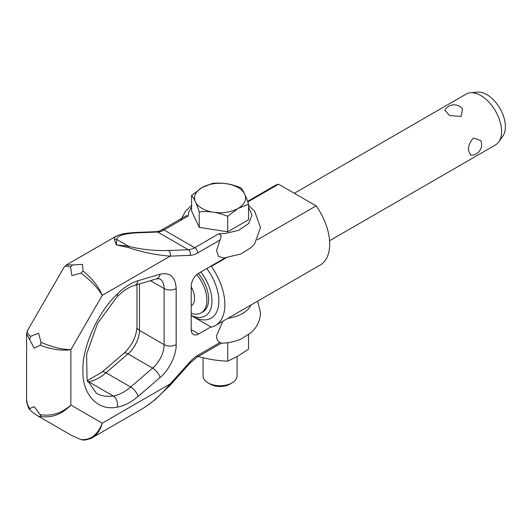 <?xml version="1.0" encoding="UTF-8"?>
<svg xmlns="http://www.w3.org/2000/svg" width="532" height="532" viewBox="0 0 532 532"><rect width="100%" height="100%" fill="white"/><g stroke="black" fill="none" stroke-linecap="round" stroke-linejoin="round"><path stroke-width="0.8" d="M248.544 207.054L251.962 215.141L248.71 223.46L238.762 230.276L225.289 233.521L218.865 233.761L221.285 235.836L216.511 250.745L218.652 256.504L223.826 258.02L240.949 253.983L251.111 247.546L254.688 243.729L260.474 227.51L254.635 211.217L248.544 205.379M170.207 252.88A4.256 3.265 -92.2 0 0 168.451 250.512C153.828 250.885 140.481 249.442 128.405 246.176L116.282 244.886L128.265 247.493C141.532 252.075 155.504 254.954 170.187 256.131A4.256 3.265 -92.2 0 0 170.207 252.88M186.353 215.666L161.921 229.777C160.857 230.589 158.968 231.214 156.255 231.659A4.256 3.265 87.8 0 1 157.691 232.032A21.267 12.276 120 0 0 164.042 229.99A4.256 2.454 -120 0 0 161.921 229.777L186.353 215.666L188.188 216.045L188.594 212.341L191.593 207.054M220.009 342.495L197.731 355.356A4.256 2.454 -120 0 1 196.847 357.304L221.285 343.193L220.009 342.495C217.774 341.458 216.604 339.236 216.511 335.832L222.815 321.262M92.388 437.623C97.137 434.75 100.428 429.923 102.25 423.159L170.187 383.931C161.083 394.904 151.54 403.342 141.552 409.241L141.459 409.294M91.59 438.055L141.552 409.241M70.55 267.111L72.591 264.956L66.46 264.876L64.046 267.297C64.931 265.88 67.099 265.82 70.55 267.111L71.9 275.596L81.004 273.142C90.613 280.377 97.695 287.785 102.25 295.353L70.889 349.67L70.889 405.052L102.25 423.159C97.695 434.797 90.613 440.277 81.004 439.605L71.9 435.595L38.603 416.37L41.031 416.529C52.103 418.046 62.051 414.222 70.889 405.052C61.632 413.291 51.398 416.496 40.186 414.661L34.201 406.634L29.732 408.629L27.398 404.453L26.6 399.665L26.6 333.89L34.201 348.088L40.186 345.215C51.398 349.438 61.632 350.921 70.889 349.67C62.051 349.511 52.103 347.077 41.031 342.375L38.603 333.265L30.577 336.344C27.737 333.996 26.7 332.088 27.478 330.605M218.865 233.761L194.719 247.699A21.267 12.276 -60 0 1 188.368 249.741A4.256 3.265 -92.2 0 1 190.124 252.108A4.256 3.265 -92.2 0 1 190.104 255.36L170.187 256.131L102.25 295.353C98.706 286.715 92.302 278.588 83.039 270.988L81.004 273.142M83.039 270.988L82.533 264.371L72.591 264.956M41.031 342.375L40.186 345.215M40.186 414.661L41.031 416.529M29.732 408.629L29.812 409.673L30.577 410.491C32.831 412.613 35.511 414.568 38.603 416.37M81.004 439.605L82.174 439.864M29.732 339.183L30.577 336.344M190.124 362.91A4.256 1.19 -138.1 0 0 190.263 362.817A4.256 1.19 -138.1 0 0 190.104 361.713L170.187 383.931A4.256 1.19 41.9 0 1 170.346 385.035A4.256 1.19 41.9 0 1 170.346 385.042A4.256 1.19 41.9 0 1 170.326 385.062M136.185 232.444A4.256 3.265 87.8 0 1 136.332 232.437A4.256 3.265 87.8 0 1 137.775 232.803L157.691 232.032L188.368 249.741L168.451 250.512M115.896 236.348L114.287 237.857L114.46 239.526A4.256 4.03 -11.9 0 1 116.867 239.513C116.827 235.782 123.796 233.548 137.775 232.803M114.46 239.526L116.282 244.886L116.867 239.513L128.405 246.176A4.256 0.492 -73.8 0 1 128.265 247.493M210.891 326.921L198.715 333.95A10.633 6.138 -60 0 1 193.395 334.475A10.633 6.138 -60 0 1 191.194 329.607L191.194 286.203A10.633 6.138 -60 0 1 198.715 273.175L225.149 257.914M227.975 318.282A31.9 18.421 0 0 0 250.971 305.009M208.039 382.86L210.34 384.19A13.752 7.94 180 0 0 229.791 384.19L232.098 382.86A17.011 9.822 180 0 1 208.039 382.86A17.011 9.822 180 0 1 203.051 375.918L203.051 357.73M237.079 356.593L237.079 375.918A17.011 9.822 180 0 1 232.098 382.86L229.791 384.19M248.537 334.728L248.537 349.125L238.117 356.008L227.696 361.162C218.206 360.856 208.717 359.386 199.227 356.753L198.868 356.134M329.567 240.723L495.498 144.923A29.346 16.944 -120 0 0 498.777 141.884A29.346 16.944 -120 0 0 501.576 131.484A29.346 16.944 -120 0 0 491.182 104.724A29.346 16.944 -120 0 0 470.421 92.767A29.346 16.944 -120 0 0 466.145 94.091L294.329 193.289M468.493 150.589C468.373 145.396 470.102 141.226 473.686 138.061L480.862 140.648A10.633 10.633 0 0 1 470.827 155.251L468.493 150.589M462.534 108.9L461.184 116.402L449.573 115.577L444.865 110.284A10.633 10.633 0 0 1 462.534 108.9M498.777 141.884L502.9 136.052A26.254 15.155 -120 0 0 505.4 126.749A26.254 15.155 -120 0 0 496.103 102.816A26.254 15.155 -120 0 0 477.53 92.116L470.421 92.767M191.194 315.543L211.33 327.173A45.725 26.401 60 0 0 215.407 325.537A45.725 26.401 60 0 0 211.33 266.399L210.891 266.146M247.779 201.974L278.582 184.192L316.141 205.884L257.242 239.885M226.2 257.807L211.33 266.399M278.582 184.192A45.725 26.401 -120 0 0 274.499 185.828L247.573 201.375M316.141 205.884A45.725 26.401 60 0 1 320.224 265.022L215.407 325.537M192.544 316.327A37.213 21.486 -120 0 0 217.801 309.059A37.213 21.486 -120 0 0 206.742 268.54M200.77 271.992A32.326 18.66 60 0 1 211.384 306.618A32.326 18.66 60 0 1 191.194 315.436M198.343 273.401A27.644 15.96 60 0 1 202.911 311.878L201.182 312.876A27.644 15.96 60 0 1 191.194 313.282M196.773 274.592A27.644 15.96 60 0 1 201.182 312.876M191.194 286.841A16.585 9.576 60 0 1 191.194 305.873M191.593 195.457L191.593 210.958L199.227 227.39L227.683 231.792L248.544 219.749L248.544 204.255L238.11 208.411A25.523 14.736 180 0 1 202.02 208.411A25.523 14.736 180 0 1 202.02 187.57A25.523 14.736 180 0 1 238.11 187.57A25.523 14.736 180 0 1 238.11 208.411L227.683 216.291C218.193 212.321 208.71 210.852 199.227 211.889C196.68 203.902 194.133 198.429 191.593 195.457L202.02 187.57L212.448 183.414C221.937 182.376 231.42 183.846 240.91 187.823C243.45 190.795 245.997 196.268 248.544 204.255M227.683 231.792L227.683 216.291M199.227 227.39L199.227 211.889M199.227 356.753L199.227 355.935M227.696 361.162L227.696 342.714M190.104 255.36A25.523 14.736 120 0 0 197.731 252.906A4.256 2.454 -120 0 0 196.847 249.94A4.256 2.454 -120 0 0 194.719 247.699L164.042 229.99L188.188 216.045M197.731 355.356A25.523 14.736 120 0 0 190.104 361.713M197.731 252.906L220.009 240.045M176.159 288.55L176.159 344.623C176.591 354.784 168.957 370.418 160.092 377.514L138.094 396.413C131.012 402.445 124.042 406.022 117.186 407.153C97.775 411.289 82.034 394.412 82.919 370.418C82.034 347.443 97.768 312.397 117.186 294.11C124.042 287.327 131.012 282.858 138.094 280.71L160.092 274.206C170.1 272.085 175.454 276.866 176.159 288.55A8.505 4.914 0 0 1 164.129 288.55A21.267 12.276 120 0 0 159.72 278.815L156.488 278.894A8.505 5.938 -106.5 0 0 160.092 274.206M156.488 278.894L134.49 285.398C129.043 286.981 123.271 290.738 117.18 296.663L97.536 323.449L86.636 354.026L87.035 379.782L96.418 393.301A65.17 37.626 120 0 0 113.23 395.968A8.505 6.298 81.1 0 1 117.186 407.153M117.18 296.663A8.505 2.933 -134.9 0 0 117.186 294.11M87.481 381.238A8.505 6.298 81.1 0 1 88.565 381.73L113.23 395.968A42.533 24.558 120 0 0 130.653 387.017L152.651 368.117A21.267 12.276 120 0 0 164.129 344.623L164.129 288.55L150.476 280.67M87.694 381.856A65.17 37.626 120 0 0 88.565 381.73A42.533 24.558 120 0 0 105.988 372.779A8.505 3.604 -130.7 0 0 101.871 372.247L123.87 353.354C132.049 345.468 136.418 336.65 136.97 326.914A8.505 4.914 -0 0 0 139.464 330.385L164.129 344.623A8.505 4.914 -0 0 0 176.159 344.623M134.49 285.398A8.505 5.938 -106.5 0 0 138.094 280.71M123.87 353.354A8.505 3.604 49.3 0 1 127.993 353.88L105.988 372.779L130.653 387.017A8.505 3.604 49.3 0 1 138.094 396.413M198.715 333.95L191.194 329.607M160.092 377.514A8.505 3.604 -130.7 0 0 152.651 368.117L127.993 353.88A21.267 12.276 120 0 0 139.464 330.385L139.464 283.928M64.026 267.297L27.484 330.598L26.6 333.916M82.094 439.858C84.302 440.795 92.462 438.202 92.382 437.623M29.812 409.673C27.91 407.951 26.154 400.756 26.6 399.665M144.877 407.199L155.118 399.692L170.34 385.042L190.263 362.817L196.847 357.304M156.255 231.659L136.338 232.437C125.592 233.089 120.445 233.92 115.624 236.501L66.44 264.889M257.714 301.112L260.474 312.597C260.374 318.661 258.446 324.068 254.688 328.816L251.111 332.633L240.949 339.07C234.812 341.704 228.201 343.08 221.126 343.213M180.694 220.374L185.442 211.284L191.593 205.379M101.871 372.247L87.275 380.593M136.97 326.914L136.97 284.66"/></g></svg>
